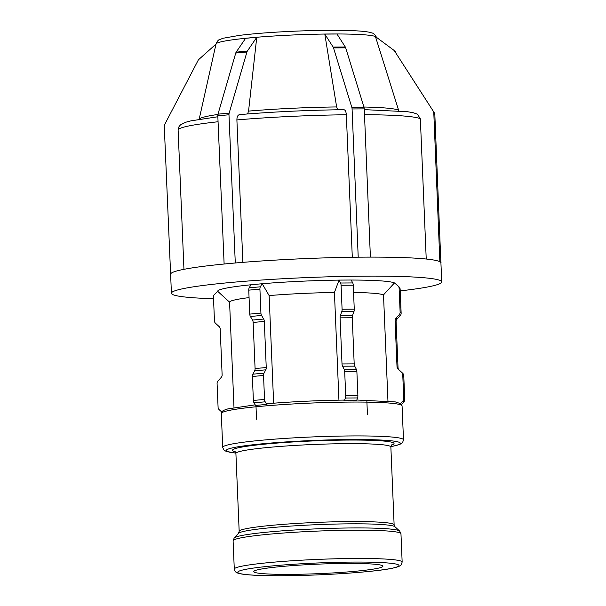<?xml version="1.0" encoding="UTF-8"?>
<svg xmlns="http://www.w3.org/2000/svg" width="606" height="606" viewBox="0 0 606 606"><rect width="100%" height="100%" fill="white"/><g stroke="black" fill="none" stroke-linecap="round" stroke-linejoin="round"><path stroke-width="0.91" d="M253.861 33.86L256.618 33.61M258.77 33.413L259.436 33.36M245.589 38.322L256.755 37.292L247.331 51.116L236.166 52.139L245.589 38.322M213.532 298.705A135.274 9.976 -2.4 0 1 171.415 293.243L170.619 274.238A135.274 9.976 -2.4 0 1 224.122 264.019L217.812 115.799L228.977 114.776A3.333 1.863 -95.3 0 1 229.159 113.133L217.993 114.163A3.333 1.863 84.7 0 0 217.812 115.799M217.993 114.163L235.764 53.025L246.93 51.995A3.333 1.863 -95.3 0 1 247.331 51.116M236.166 52.139A3.333 1.863 84.7 0 0 235.764 53.025M256.755 37.292L248.558 111.103L247.589 113.951M246.93 51.995L229.159 113.133M228.977 114.776L235.287 262.989A135.274 9.976 -2.4 0 1 358.214 257.179L352.078 108.959L364.259 108.883A3.333 1.447 -90.4 0 0 363.994 107.262L351.813 107.338L333.505 47.904L345.685 47.829A3.333 1.447 -90.4 0 0 345.306 46.988L333.133 47.063A3.333 1.447 89.6 0 1 333.505 47.904M352.298 257.255L346.329 114.761C346.041 111.428 345.162 109.747 343.693 109.701L343.882 109.686C307.871 110.156 273.079 111.799 239.521 114.61L239.794 114.61C237.908 114.814 236.938 116.587 236.893 119.927L242.862 262.353M235.189 262.981L229.606 263.496A135.274 9.976 -2.4 0 1 235.287 262.989M224.122 264.019A135.274 9.976 -2.4 0 1 229.606 263.496L224.023 264.011M267.632 403.687L267.526 403.687C292.054 401.672 317.446 400.475 343.7 400.089L343.625 400.096A88.249 6.507 177.6 0 0 267.632 403.687L266.708 404.407L255.543 405.437L254.028 402.838L265.193 401.808A3.333 1.863 -95.3 0 1 264.542 399.422L253.376 400.452A3.333 1.863 84.7 0 0 254.028 402.838M262.042 283.729L260.368 286.805L249.202 287.835L250.876 284.759L262.186 283.737L269.132 295.576L273.639 403.195M249.202 287.835A3.333 1.863 84.7 0 0 248.755 290.145L259.921 289.115A3.333 1.863 -95.3 0 1 260.368 286.805M259.921 289.115L260.921 313.075L249.755 314.105L248.755 290.145M261.572 315.461L263.663 319.036L252.497 320.066L250.407 316.483L261.572 315.461A3.333 1.863 -95.3 0 1 260.921 313.075M264.314 321.422L266.246 367.524L255.081 368.554L253.149 322.445L264.314 321.422A3.333 1.863 84.7 0 0 263.663 319.036M265.792 369.834L263.989 373.152L252.823 374.182L254.626 370.864L265.792 369.834A3.333 1.863 84.7 0 0 266.246 367.524M253.376 400.452L252.376 376.493L263.542 375.462A3.333 1.863 -95.3 0 1 263.989 373.152M263.542 375.462L264.542 399.422M265.193 401.808L266.708 404.407M252.823 374.182A3.333 1.863 84.7 0 0 252.376 376.493M255.081 368.554A3.333 1.863 -95.3 0 1 254.626 370.864M252.497 320.066A3.333 1.863 -95.3 0 1 253.149 322.445M249.755 314.105A3.333 1.863 84.7 0 0 250.407 316.483M215.994 44.102L198.851 59.426A3.333 3.31 133.3 0 0 198.117 60.373L164.658 124.571A3.333 3.31 133.3 0 0 164.279 126.253L170.627 274.457M219.38 326.839L215.539 323.293A3.333 3.31 133.3 0 1 214.463 320.998L213.463 297.031A3.333 3.31 133.3 0 1 214.335 294.637L217.652 291.281L229.576 302.144L233.992 407.618M215.539 323.293L219.13 326.581A3.333 3.31 -46.7 0 0 219.13 326.581L219.198 326.642M219.152 409.641L221.69 411.966L219.152 409.641A3.333 3.31 133.3 0 1 218.084 407.346L217.077 383.378A3.333 3.31 133.3 0 1 217.955 380.992L221.258 377.379A3.333 3.31 -46.7 0 0 222.129 374.985L220.198 328.884A3.333 3.31 -46.7 0 0 219.16 326.611M394.612 51.093L434.328 112.837L394.612 51.093A3.333 3.31 133.3 0 0 393.802 50.215L375.44 36.565L398.596 110.186A100.354 7.401 177.6 0 0 363.918 107.02M398.846 110.837L398.596 110.186M426.23 259.02L420.352 118.806L417.375 114.148L413.254 112.731L407.633 111.731L364.289 109.633M364.259 108.883L370.395 257.111A135.274 9.976 -2.4 0 1 439.865 261.739L433.828 113.519L434.835 114.473A3.333 3.31 -46.7 0 0 434.328 112.837M433.313 111.883A3.333 3.31 133.3 0 1 433.828 113.519M395.627 52.048A3.333 3.31 -46.7 0 0 395.104 51.419L394.089 50.465M434.835 114.473L440.88 262.693A135.274 9.976 -2.4 0 1 440.926 262.906L441.721 281.919A135.274 9.976 -2.4 0 1 400.21 290.88M441.047 262.686L440.547 262.209A135.274 9.976 -2.4 0 1 440.88 262.693M439.865 261.739A135.274 9.976 -2.4 0 1 440.547 262.209L440.039 261.731M387.954 401.043L383.507 294.872L394.468 282.926L398.059 285.964A3.333 3.31 133.3 0 1 399.127 288.259L400.142 289.214A3.333 3.31 -46.7 0 0 399.066 286.918M400.142 289.214L401.142 313.181L400.127 312.226L399.127 288.259M400.271 315.567L396.968 319.18L395.953 318.226L399.256 314.612L400.271 315.567A3.333 3.31 -46.7 0 0 401.142 313.181M396.097 321.574L398.028 367.675L397.013 366.721L395.082 320.619L396.097 321.574A3.333 3.31 133.3 0 1 396.968 319.18M398.846 369.721A3.333 3.31 133.3 0 1 398.028 367.675M403.755 375.561L404.763 399.528L403.748 398.574L402.748 374.606L403.755 375.561A3.333 3.31 -46.7 0 0 402.687 373.266M401.49 404.543L400.475 403.588L402.876 400.967L403.891 401.914A3.333 3.31 -46.7 0 0 404.763 399.528M403.891 401.914L401.573 404.452M400.475 403.588L395.362 401.922L356.805 400.021M403.748 398.574A3.333 3.31 133.3 0 1 402.876 400.967M397.013 366.721A3.333 3.31 -46.7 0 0 398.081 369.024L401.672 372.311A3.333 3.31 133.3 0 1 402.748 374.606M395.953 318.226A3.333 3.31 -46.7 0 0 395.082 320.619M400.127 312.226A3.333 3.31 133.3 0 1 399.256 314.612M334.603 30.308L333.891 30.308M325.195 30.361L323.339 30.368M337.656 109.762L336.641 106.944L324.801 34.08L336.981 34.004L345.306 46.988M344.397 400.733L345.382 398.021L357.555 397.945L356.57 400.657L344.397 400.733L343.625 400.096M353.563 292.471A77.545 5.719 -2.4 0 1 383.507 294.872M229.576 302.144A77.545 5.719 -2.4 0 1 249.066 297.607M351.222 280.04A88.991 6.568 -2.4 0 1 394.468 282.926M217.652 291.281A88.991 6.568 -2.4 0 1 250.861 284.782M345.685 47.829L363.994 107.262M351.813 107.338A3.333 1.447 89.6 0 1 352.078 108.959M353.26 285.206A3.333 1.447 -90.4 0 0 352.737 282.941L340.557 283.017A3.333 1.447 89.6 0 1 341.08 285.282L353.26 285.206L354.26 309.166L342.087 309.242A3.333 1.447 89.6 0 1 341.761 311.673L353.942 311.598A3.333 1.447 -90.4 0 0 354.26 309.166M340.557 283.017L339.034 280.093L351.215 280.017L352.737 282.941M353.942 311.598L352.586 315.34L340.405 315.408L341.761 311.673M352.26 317.764L354.192 363.873L342.011 363.948L340.08 317.839L352.26 317.764A3.333 1.447 89.6 0 1 352.586 315.34M354.715 366.138L356.358 369.289L344.178 369.365L342.534 366.206L354.715 366.138A3.333 1.447 89.6 0 1 354.192 363.873M356.881 371.554L357.881 395.513L345.7 395.589L344.7 371.63L356.881 371.554A3.333 1.447 -90.4 0 0 356.358 369.289M357.555 397.945A3.333 1.447 -90.4 0 0 357.881 395.513M338.936 400.165L334.429 292.486L339.034 280.093M345.7 395.589A3.333 1.447 89.6 0 1 345.382 398.021M344.178 369.365A3.333 1.447 89.6 0 1 344.7 371.63M342.011 363.948A3.333 1.447 -90.4 0 0 342.534 366.206M340.405 315.408A3.333 1.447 -90.4 0 0 340.08 317.839M342.087 309.242L341.08 285.282M333.133 47.063L324.801 34.08M370.471 257.095L364.38 257.133A135.274 9.976 -2.4 0 1 370.395 257.111M358.214 257.179A135.274 9.976 -2.4 0 1 364.38 257.133L358.29 257.171M346.359 563.436A64.622 4.765 -2.4 0 1 382.924 566.193A64.622 4.765 -2.4 0 1 290.357 574.367A64.622 4.765 -2.4 0 1 253.793 571.61A64.622 4.765 -2.4 0 1 346.359 563.436M171.415 293.243A135.274 9.976 -2.4 0 1 365.176 276.139A135.274 9.976 -2.4 0 1 441.721 281.919M262.186 283.737A88.991 6.568 -2.4 0 1 338.921 280.116M269.132 295.576A77.545 5.719 -2.4 0 1 334.429 292.486M331.012 33.981A80.287 5.924 -2.4 0 1 376.424 37.292C375.197 34.678 373.652 33.216 371.781 32.906L368.963 32.163C363.85 31.186 355.396 30.603 343.602 30.398C329.459 30.156 313.393 30.406 295.395 31.156C273.056 32.126 254.331 33.55 239.219 35.406L223.167 38.239L219.614 39.587C218.372 39.784 217.175 41.261 216.016 44.018A80.287 5.924 -2.4 0 1 331.012 33.981M336.641 106.944A100.354 7.401 177.6 0 0 248.558 111.103M217.918 114.451A100.354 7.401 177.6 0 0 199.147 119.291L216.016 44.018M236.893 119.927A121.745 8.984 -2.4 0 1 346.329 114.761M364.501 114.693A121.745 8.984 -2.4 0 1 420.352 118.806M255.194 404.838L227.788 408.914L223.523 410.383L221.91 411.648L221.296 413.504A90.468 6.674 -2.4 0 1 350.882 402.066A90.468 6.674 -2.4 0 1 402.073 405.929L401.096 403.914M354.616 558.474A84.007 6.196 177.6 0 0 234.287 569.102C234.704 571.223 235.832 572.534 237.666 573.041L240.923 573.89C246.687 574.92 256.497 575.526 270.344 575.7C308.802 576.329 371.364 572.594 391.491 568.405C400.058 566.64 400.755 565.36 401.278 564.678L402.157 562.065A84.007 6.196 177.6 0 0 354.616 558.474M390.991 568.458A80.681 5.954 -2.4 0 1 283.403 575.723A80.681 5.954 -2.4 0 1 245.725 569.345A80.681 5.954 -2.4 0 1 353.313 562.073A80.681 5.954 -2.4 0 1 390.991 568.458M353.434 530.205A84.007 6.196 -2.4 0 1 400.967 533.795L399.649 531.045A83.03 6.128 177.6 0 0 352.912 527.947A83.03 6.128 177.6 0 0 234.181 537.984L233.098 540.832A84.007 6.196 -2.4 0 1 353.434 530.205M394.968 526.765L394.127 524.879A77.545 5.719 177.6 0 0 350.245 521.569A77.545 5.719 177.6 0 0 239.173 531.371L238.491 533.325A78.522 5.795 -2.4 0 1 350.768 523.834A78.522 5.795 -2.4 0 1 394.968 526.765L399.649 531.045M239.173 531.371L235.908 453.47A77.545 5.719 -2.4 0 1 346.98 443.66A77.545 5.719 -2.4 0 1 390.862 446.97L391.787 444.804M391.431 445.152A80.878 5.969 177.6 0 0 348.283 440.062A80.878 5.969 177.6 0 0 261.694 444.456A80.878 5.969 177.6 0 0 235.189 451.697M235.863 453.076A87.143 6.431 -2.4 0 1 250.839 445.016A87.143 6.431 -2.4 0 1 351.003 439.532A87.143 6.431 -2.4 0 1 391.696 446.425A87.143 6.431 -2.4 0 1 390.87 446.584M390.87 446.622L392.196 446.372C401.566 444.44 402.164 443.047 402.672 442.357L403.498 439.797A90.468 6.674 177.6 0 0 352.306 435.934A90.468 6.674 177.6 0 0 222.713 447.372L223.75 449.857L226.114 451.364L235.87 453.121M217.849 116.753L190.966 120.844L185.701 122.245L180.497 124.859L179.028 126.586L178.119 130.101A121.745 8.984 -2.4 0 1 218.062 121.753M216.516 324.218L215.501 323.263M220.137 410.565L219.122 409.611M398.089 285.994L399.104 286.949M401.71 372.342L402.725 373.296M402.157 562.065L400.967 533.795M234.287 569.102L233.098 540.832M238.491 533.325L234.181 537.984M394.127 524.879L390.862 446.97M234.802 451.387L235.908 453.47M403.498 439.797L402.073 405.929M222.713 447.372L221.296 413.504M183.951 269.329L178.119 130.101M366.872 401.187L367.433 414.512M256.535 419.163L255.982 405.838"/></g></svg>

